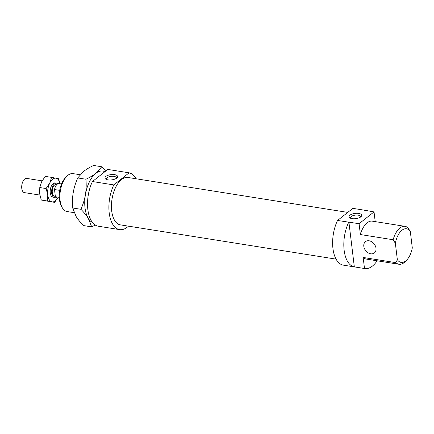 <?xml version="1.0" encoding="UTF-8"?>
<svg xmlns="http://www.w3.org/2000/svg" width="434" height="434" viewBox="0 0 434 434"><rect width="100%" height="100%" fill="white"/><g stroke="black" fill="none" stroke-linecap="round" stroke-linejoin="round"><path stroke-width="0.65" d="M55.682 197.09A7.199 3.694 -81 0 1 54.283 197.362A7.199 3.694 -81 0 1 51.597 191.475A7.199 3.694 -81 0 1 54.63 183.756A7.199 3.694 -81 0 1 56.545 183.143A7.199 3.694 -81 0 1 57.787 183.837M39.847 195.067L24.385 192.615A7.199 3.694 -81 0 1 21.7 186.728A7.199 3.694 -81 0 1 24.727 179.009A7.199 3.694 -81 0 1 26.642 178.396L42.109 180.848M55.33 196.314L54.472 196.179A6 3.076 -81 0 1 52.237 191.269A6 3.076 -81 0 1 54.76 184.841A6 3.076 -81 0 1 56.355 184.325L56.984 184.428M59.219 197.329L55.378 196.721L54.51 189.539A7.199 3.694 -81 0 1 57.272 184.179A7.199 3.694 -81 0 1 59.187 183.56L61.53 183.935M54.51 189.539L59.686 190.363M59.274 198.154L56.93 197.779A7.199 3.694 -81 0 1 55.378 196.721M95.258 225.056L91.71 226.873L88.308 218.405C86.61 215.633 84.147 212.6 80.914 209.302C83.133 204.23 84.635 199.325 85.427 194.589A26.393 13.546 99 0 0 85.031 207.946A26.393 13.546 99 0 0 88.308 218.405A26.393 13.546 99 0 0 92.502 222.523M104.892 171.707A26.393 13.546 99 0 0 95.854 173.318A26.393 13.546 99 0 0 85.427 194.589C86.22 189.853 86.393 184.738 85.943 179.242C90.06 177.262 93.364 175.287 95.854 173.318L101.768 166.759L93.565 165.457C89.447 167.437 86.144 169.412 83.653 171.381L77.74 177.94C75.521 183.007 74.013 187.911 73.227 192.647C72.429 197.389 72.256 202.499 72.706 207.994L76.107 216.468C77.805 219.235 80.268 222.268 83.502 225.571L91.71 226.873M101.768 166.759L105.684 171.077M72.706 207.994L80.914 209.302M77.74 177.94L85.943 179.242M59.984 183.691A12 6.157 99 0 0 55.97 178.195A12 6.157 99 0 0 52.682 179.199A12 6.157 99 0 0 49.742 183.11A12 6.157 99 0 0 47.762 194.942A12 6.157 99 0 0 52.009 201.859A12 6.157 99 0 0 55.302 200.85A12 6.157 99 0 0 57.727 197.909L54.597 202.38L47.61 201.045L47.762 194.942L46.096 188.546L49.742 183.11L51.57 177.381L58.557 178.716L60 183.691M53.594 197.112A7.199 3.694 -81 0 1 51.131 195.799A7.199 3.694 -81 0 1 53.056 183.653A7.199 3.694 -81 0 1 53.203 183.533A7.199 3.694 -81 0 1 55.812 183.164M51.57 177.381L45.25 176.378L41.604 181.813L39.776 187.542L39.624 193.645L41.29 200.041L54.597 202.38M39.776 187.542L46.096 188.546M41.29 200.041L47.61 201.045M129.137 172.819L113.795 184.922L92.437 181.531L107.778 169.428L129.137 172.819A28.796 14.778 -81 0 1 135.994 178.754M128.464 226.152A28.796 14.778 -81 0 1 127.308 227.156A28.796 14.778 -81 0 1 119.643 229.613A28.796 14.778 -81 0 1 109.26 213.371A28.796 14.778 -81 0 1 113.795 184.922M336.062 259.131L120.397 224.872A23.995 12.315 -81 0 1 111.446 205.249A23.995 12.315 -81 0 1 121.542 179.524A23.995 12.315 -81 0 1 127.927 177.473L347.759 212.394M370.701 253.792A7.199 5.398 -128.3 0 0 374.374 252.946A7.199 5.398 -128.3 0 0 375.399 246.035A7.199 5.398 -128.3 0 0 369.128 240.799A7.199 5.398 -128.3 0 0 365.455 241.646A7.199 5.398 -128.3 0 0 364.424 248.557A7.199 5.398 -128.3 0 0 370.701 253.792M364.055 210.137L374.032 211.911L359.081 223.7L337.527 220.467L352.869 208.363L364.055 210.137A28.796 14.778 -81 0 1 365.276 210.517M377.119 260.791A28.796 14.778 -81 0 1 372.399 266.085A28.796 14.778 -81 0 1 364.734 268.543A28.796 14.778 -81 0 1 364.5 268.505L354.328 266.888L348.909 222.089M360.437 217.119A5.04 2.099 -6.9 0 0 360.513 216.615A5.04 2.099 -6.9 0 0 358.126 215.156A5.04 2.099 -6.9 0 0 352.956 215.655A5.04 2.099 -6.9 0 0 350.509 217.825A5.04 2.099 -6.9 0 0 350.705 218.297M358.668 213.425A6.358 2.653 173.1 0 1 361.121 216.561A6.358 2.653 173.1 0 1 352.066 218.633A6.358 2.653 173.1 0 1 349.907 217.917A6.358 2.653 173.1 0 1 350.949 214.564A6.358 2.653 173.1 0 1 358.668 213.425M116.361 178.347A5.04 2.099 -6.9 0 0 116.442 177.842A5.04 2.099 -6.9 0 0 114.055 176.383A5.04 2.099 -6.9 0 0 108.88 176.882A5.04 2.099 -6.9 0 0 106.433 179.052A5.04 2.099 -6.9 0 0 106.634 179.524M114.598 174.652A6.358 2.653 173.1 0 1 117.05 177.788A6.358 2.653 173.1 0 1 107.99 179.86A6.358 2.653 173.1 0 1 105.831 179.144A6.358 2.653 173.1 0 1 106.873 175.792A6.358 2.653 173.1 0 1 114.598 174.652M74.143 212.665L67.048 211.537A19.199 9.852 -81 0 1 61.829 206.85A19.199 9.852 -81 0 1 66.657 176.459A19.199 9.852 -81 0 1 67.964 175.26A19.199 9.852 -81 0 1 73.069 173.622L80.089 174.734M66.657 176.459L65.209 177.983A17.034 8.745 99 0 0 60.923 204.951L61.829 206.85M404.097 262.63A19.199 9.852 99 0 0 405.405 261.431L406.853 259.906A17.034 8.745 -81 0 1 405.692 260.97A17.034 8.745 -81 0 1 397.349 259.716L395.911 262.662A19.199 9.852 99 0 0 398.987 264.268A19.199 9.852 99 0 0 404.097 262.63M408.09 227.953A19.199 9.852 99 0 0 405.009 226.347A19.199 9.852 99 0 0 399.904 227.986A19.199 9.852 99 0 0 393.139 239.747L395.358 243.279A17.034 8.745 -81 0 1 401.971 230.226A17.034 8.745 -81 0 1 410.309 231.485L408.09 227.953M359.081 223.7L360.394 234.544A19.199 9.852 -81 0 1 367.159 222.783A19.199 9.852 -81 0 1 372.264 221.15L405.009 226.347M360.394 234.544L393.139 239.747M406.853 259.906A17.034 8.745 -81 0 0 412.3 247.922L410.309 231.485M375.204 221.617L374.032 211.911M395.911 262.662L363.166 257.46L364.5 268.505M398.987 264.268L366.242 259.065A19.199 9.852 -81 0 1 363.166 257.46M395.358 243.279L397.349 259.716M119.643 229.613L98.29 226.217A28.796 14.778 -81 0 1 87.907 209.98A28.796 14.778 -81 0 1 92.437 181.531M354.328 266.888A28.796 14.778 -81 0 1 348.714 222.241M364.734 268.543L343.381 265.152A28.796 14.778 -81 0 1 332.997 248.915A28.796 14.778 -81 0 1 337.527 220.467M56.545 183.143L55.118 182.915M54.283 197.362L52.861 197.134"/></g></svg>
